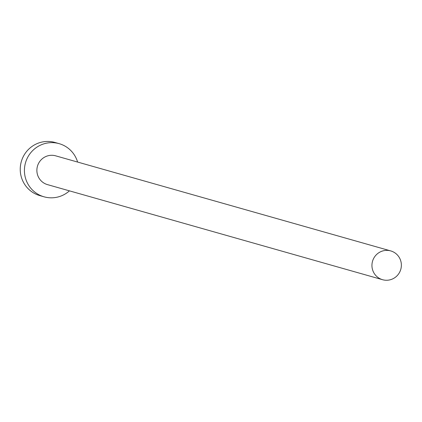 <?xml version="1.0" encoding="UTF-8"?>
<svg xmlns="http://www.w3.org/2000/svg" width="422" height="422" viewBox="0 0 422 422"><rect width="100%" height="100%" fill="white"/><g stroke="black" fill="none" stroke-linecap="round" stroke-linejoin="round"><path stroke-width="0.63" d="M383.366 279.913A14.965 14.696 105.8 0 0 400.9 268.919A14.965 14.696 105.8 0 0 390.74 250.916A14.965 14.696 105.8 0 0 389.944 250.715A14.965 14.696 105.8 0 0 372.41 261.703A14.965 14.696 105.8 0 0 382.569 279.707A14.965 14.696 105.8 0 0 383.366 279.913M390.74 250.916L55.672 155.834A14.965 14.696 105.8 0 0 54.876 155.634A14.965 14.696 105.8 0 0 37.342 166.621A14.965 14.696 105.8 0 0 47.501 184.625L382.569 279.707M77.611 162.059A27.63 27.129 105.8 0 0 59.133 143.649A27.63 27.129 105.8 0 0 57.661 143.28A27.63 27.129 105.8 0 0 25.288 163.567A27.63 27.129 105.8 0 0 44.046 196.81A27.63 27.129 105.8 0 0 45.513 197.179A27.63 27.129 105.8 0 0 69.44 190.855M59.133 143.649L54.944 142.462A27.63 27.129 105.8 0 0 53.473 142.087A27.63 27.129 105.8 0 0 21.1 162.38A27.63 27.129 105.8 0 0 39.858 195.618L44.046 196.81"/></g></svg>
